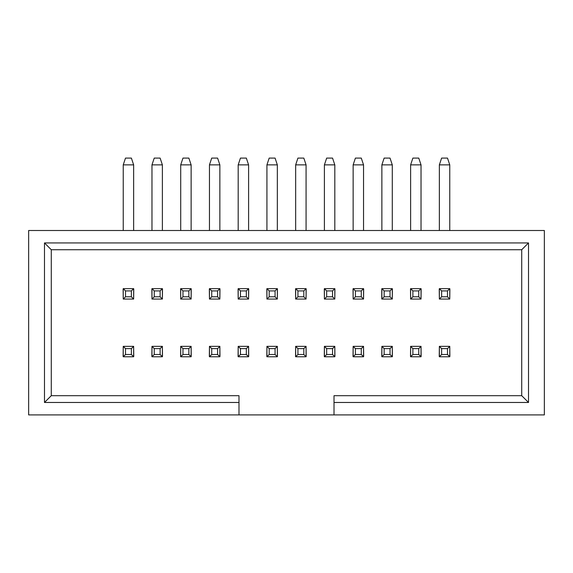 <?xml version="1.0" encoding="UTF-8"?>
<svg xmlns="http://www.w3.org/2000/svg" width="573" height="573" viewBox="0 0 573 573"><rect width="100%" height="100%" fill="white"/><g stroke="black" fill="none" stroke-linecap="round" stroke-linejoin="round"><path stroke-width="0.86" d="M381.768 298.948L381.768 288.993L381.768 298.948M392.29 298.948L392.398 288.993L392.29 298.948M392.29 288.649L392.29 299.056L392.29 288.649L390.027 290.912L390.027 296.793L392.29 299.056L381.876 299.056L381.876 288.649L392.29 288.649L381.876 288.649L381.876 299.056L384.139 296.793L384.139 290.912L381.876 288.649L384.139 290.912L390.027 290.912L392.29 288.649M238.984 395.685L51.276 395.685L238.984 395.685L238.984 402.468L238.984 395.685M334.926 288.993L334.811 298.948L334.926 288.993M324.404 298.948L324.289 288.993L324.404 298.948M410.504 356.42L410.619 346.464L410.504 356.42M421.026 346.464L421.141 356.42L421.026 346.464M421.141 288.993L421.026 298.948L421.141 288.993M410.619 298.948L410.504 288.993L410.619 298.948M449.877 288.993L449.762 298.948L449.877 288.993M439.355 298.948L439.24 288.993L439.355 298.948M381.768 356.42L381.876 346.464L381.768 356.42M392.29 346.464L392.398 356.42L392.29 346.464M363.662 288.993L363.547 298.948L363.662 288.993M353.14 298.948L353.025 288.993L353.14 298.948M306.19 288.993L306.075 298.948L306.19 288.993M295.668 298.948L295.553 288.993L295.668 298.948M277.447 288.993L277.332 298.948L277.447 288.993M266.925 298.948L266.81 288.993L266.925 298.948M248.711 288.993L248.596 298.948L248.711 288.993M238.189 298.948L238.074 288.993L238.189 298.948M219.975 288.993L219.86 298.948L219.975 288.993M209.453 298.948L209.338 288.993L209.453 298.948M295.553 356.42L295.668 346.464L295.553 356.42M306.075 346.464L306.19 356.42L306.075 346.464M209.338 356.42L209.453 346.464L209.338 356.42M219.86 346.464L219.975 356.42L219.86 346.464M151.859 356.42L151.974 346.464L151.859 356.42M162.381 346.464L162.496 356.42L162.381 346.464M133.76 288.993L133.645 298.948L133.76 288.993M123.238 298.948L123.123 288.993L123.238 298.948M191.232 288.993L191.124 298.948L191.232 288.993M180.71 298.948L180.602 288.993L180.71 298.948M180.602 356.42L180.71 346.464L180.602 356.42M191.124 346.464L191.232 356.42L191.124 346.464M324.289 356.42L324.404 346.464L324.289 356.42M334.811 346.464L334.926 356.42L334.811 346.464M266.81 356.42L266.925 346.464L266.81 356.42M277.332 346.464L277.447 356.42L277.332 346.464M123.123 356.42L123.238 346.464L123.123 356.42M133.645 346.464L133.76 356.42L133.645 346.464M238.074 356.42L238.189 346.464L238.074 356.42M248.596 346.464L248.711 356.42L248.596 346.464M353.025 356.42L353.14 346.464L353.025 356.42M363.547 346.464L363.662 356.42L363.547 346.464M162.496 288.993L162.381 298.948L162.496 288.993M151.974 298.948L151.859 288.993L151.974 298.948M439.24 356.42L439.355 346.464L439.24 356.42M449.762 346.464L449.877 356.42L449.762 346.464M51.276 249.728L51.276 395.685L51.276 249.728L44.486 242.938L44.486 402.468L51.276 395.685L44.486 402.468L238.984 402.468L238.984 414.916L334.016 414.916L334.016 395.685L521.724 395.685L521.724 249.728L51.276 249.728L521.724 249.728L521.724 395.685L334.016 395.685L334.016 402.468L528.514 402.468L521.724 395.685L528.514 402.468L528.514 242.938L521.724 249.728L528.514 242.938L44.486 242.938L51.276 249.728M334.811 299.056L324.404 299.056L324.404 288.649L334.811 288.649L334.811 299.056L332.548 296.793L326.667 296.793L324.404 299.056L334.811 299.056L334.811 288.649L324.404 288.649L324.404 299.056L326.667 296.793L326.667 290.912L324.404 288.649L326.667 290.912L332.548 290.912L334.811 288.649L332.548 290.912L332.548 296.793L334.811 299.056M410.619 356.764L410.619 346.35L421.026 346.35L421.026 356.764L410.619 356.764L412.882 354.501L412.882 348.613L410.619 346.35L410.619 356.764L421.026 356.764L421.026 346.35L410.619 346.35L412.882 348.613L418.763 348.613L421.026 346.35L418.763 348.613L418.763 354.501L421.026 356.764L418.763 354.501L412.882 354.501L410.619 356.764M421.026 299.056L410.619 299.056L410.619 288.649L421.026 288.649L421.026 299.056L418.763 296.793L412.882 296.793L410.619 299.056L421.026 299.056L421.026 288.649L410.619 288.649L410.619 299.056L412.882 296.793L412.882 290.912L410.619 288.649L412.882 290.912L418.763 290.912L421.026 288.649L418.763 290.912L418.763 296.793L421.026 299.056M449.762 299.056L439.355 299.056L439.355 288.649L449.762 288.649L449.762 299.056L447.499 296.793L441.618 296.793L439.355 299.056L449.762 299.056L449.762 288.649L439.355 288.649L439.355 299.056L441.618 296.793L441.618 290.912L439.355 288.649L441.618 290.912L447.499 290.912L449.762 288.649L447.499 290.912L447.499 296.793L449.762 299.056M381.876 356.764L381.876 346.35L392.29 346.35L392.29 356.764L381.876 356.764L384.139 354.501L384.139 348.613L381.876 346.35L381.876 356.764L392.29 356.764L392.29 346.35L381.876 346.35L384.139 348.613L390.027 348.613L392.29 346.35L390.027 348.613L390.027 354.501L392.29 356.764L390.027 354.501L384.139 354.501L381.876 356.764M363.547 299.056L353.14 299.056L353.14 288.649L363.547 288.649L363.547 299.056L361.284 296.793L355.403 296.793L353.14 299.056L363.547 299.056L363.547 288.649L353.14 288.649L353.14 299.056L355.403 296.793L355.403 290.912L353.14 288.649L355.403 290.912L361.284 290.912L363.547 288.649L361.284 290.912L361.284 296.793L363.547 299.056M306.075 299.056L295.668 299.056L295.668 288.649L306.075 288.649L306.075 299.056L303.812 296.793L297.924 296.793L295.668 299.056L306.075 299.056L306.075 288.649L295.668 288.649L295.668 299.056L297.924 296.793L297.924 290.912L295.668 288.649L297.924 290.912L303.812 290.912L306.075 288.649L303.812 290.912L303.812 296.793L306.075 299.056M277.332 299.056L266.925 299.056L266.925 288.649L277.332 288.649L277.332 299.056L275.076 296.793L269.188 296.793L266.925 299.056L277.332 299.056L277.332 288.649L266.925 288.649L266.925 299.056L269.188 296.793L269.188 290.912L266.925 288.649L269.188 290.912L275.076 290.912L277.332 288.649L275.076 290.912L275.076 296.793L277.332 299.056M248.596 299.056L238.189 299.056L238.189 288.649L248.596 288.649L248.596 299.056L246.333 296.793L240.452 296.793L238.189 299.056L248.596 299.056L248.596 288.649L238.189 288.649L238.189 299.056L240.452 296.793L240.452 290.912L238.189 288.649L240.452 290.912L246.333 290.912L248.596 288.649L246.333 290.912L246.333 296.793L248.596 299.056M219.86 299.056L209.453 299.056L209.453 288.649L219.86 288.649L219.86 299.056L217.597 296.793L211.716 296.793L209.453 299.056L219.86 299.056L219.86 288.649L209.453 288.649L209.453 299.056L211.716 296.793L211.716 290.912L209.453 288.649L211.716 290.912L217.597 290.912L219.86 288.649L217.597 290.912L217.597 296.793L219.86 299.056M295.668 346.35L306.075 346.35L306.075 356.764L295.668 356.764L295.668 346.35L297.924 348.613L303.812 348.613L306.075 346.35L295.668 346.35L295.668 356.764L306.075 356.764L306.075 346.35L303.812 348.613L303.812 354.501L306.075 356.764L303.812 354.501L297.924 354.501L295.668 356.764L297.924 354.501L297.924 348.613L295.668 346.35M209.453 346.35L219.86 346.35L219.86 356.764L209.453 356.764L209.453 346.35L211.716 348.613L217.597 348.613L219.86 346.35L209.453 346.35L209.453 356.764L219.86 356.764L219.86 346.35L217.597 348.613L217.597 354.501L219.86 356.764L217.597 354.501L211.716 354.501L209.453 356.764L211.716 354.501L211.716 348.613L209.453 346.35M151.974 346.35L162.381 346.35L162.381 356.764L151.974 356.764L151.974 346.35L154.237 348.613L160.118 348.613L162.381 346.35L151.974 346.35L151.974 356.764L162.381 356.764L162.381 346.35L160.118 348.613L160.118 354.501L162.381 356.764L160.118 354.501L154.237 354.501L151.974 356.764L154.237 354.501L154.237 348.613L151.974 346.35M123.238 299.056L123.238 288.649L133.645 288.649L133.645 299.056L123.238 299.056L125.501 296.793L125.501 290.912L123.238 288.649L123.238 299.056L133.645 299.056L133.645 288.649L123.238 288.649L125.501 290.912L131.382 290.912L133.645 288.649L131.382 290.912L131.382 296.793L133.645 299.056L131.382 296.793L125.501 296.793L123.238 299.056M180.71 299.056L180.71 288.649L191.124 288.649L191.124 299.056L180.71 299.056L182.973 296.793L182.973 290.912L180.71 288.649L180.71 299.056L191.124 299.056L191.124 288.649L180.71 288.649L182.973 290.912L188.861 290.912L191.124 288.649L188.861 290.912L188.861 296.793L191.124 299.056L188.861 296.793L182.973 296.793L180.71 299.056M180.71 356.764L180.71 346.35L191.124 346.35L191.124 356.764L180.71 356.764L182.973 354.501L182.973 348.613L180.71 346.35L180.71 356.764L191.124 356.764L191.124 346.35L180.71 346.35L182.973 348.613L188.861 348.613L191.124 346.35L188.861 348.613L188.861 354.501L191.124 356.764L188.861 354.501L182.973 354.501L180.71 356.764M334.811 356.764L324.404 356.764L324.404 346.35L334.811 346.35L334.811 356.764L332.548 354.501L326.667 354.501L324.404 356.764L334.811 356.764L334.811 346.35L324.404 346.35L324.404 356.764L326.667 354.501L326.667 348.613L324.404 346.35L326.667 348.613L332.548 348.613L334.811 346.35L332.548 348.613L332.548 354.501L334.811 356.764M277.332 356.764L266.925 356.764L266.925 346.35L277.332 346.35L277.332 356.764L275.076 354.501L269.188 354.501L266.925 356.764L277.332 356.764L277.332 346.35L266.925 346.35L266.925 356.764L269.188 354.501L269.188 348.613L266.925 346.35L269.188 348.613L275.076 348.613L277.332 346.35L275.076 348.613L275.076 354.501L277.332 356.764M133.645 356.764L123.238 356.764L123.238 346.35L133.645 346.35L133.645 356.764L131.382 354.501L125.501 354.501L123.238 356.764L133.645 356.764L133.645 346.35L123.238 346.35L123.238 356.764L125.501 354.501L125.501 348.613L123.238 346.35L125.501 348.613L131.382 348.613L133.645 346.35L131.382 348.613L131.382 354.501L133.645 356.764M248.596 356.764L238.189 356.764L238.189 346.35L248.596 346.35L248.596 356.764L246.333 354.501L240.452 354.501L238.189 356.764L248.596 356.764L248.596 346.35L238.189 346.35L238.189 356.764L240.452 354.501L240.452 348.613L238.189 346.35L240.452 348.613L246.333 348.613L248.596 346.35L246.333 348.613L246.333 354.501L248.596 356.764M363.547 356.764L353.14 356.764L353.14 346.35L363.547 346.35L363.547 356.764L361.284 354.501L355.403 354.501L353.14 356.764L363.547 356.764L363.547 346.35L353.14 346.35L353.14 356.764L355.403 354.501L355.403 348.613L353.14 346.35L355.403 348.613L361.284 348.613L363.547 346.35L361.284 348.613L361.284 354.501L363.547 356.764M151.974 288.649L162.381 288.649L162.381 299.056L151.974 299.056L151.974 288.649L154.237 290.912L160.118 290.912L162.381 288.649L151.974 288.649L151.974 299.056L162.381 299.056L162.381 288.649L160.118 290.912L160.118 296.793L162.381 299.056L160.118 296.793L154.237 296.793L151.974 299.056L154.237 296.793L154.237 290.912L151.974 288.649M449.762 356.764L439.355 356.764L439.355 346.35L449.762 346.35L449.762 356.764L447.499 354.501L441.618 354.501L439.355 356.764L449.762 356.764L449.762 346.35L439.355 346.35L439.355 356.764L441.618 354.501L441.618 348.613L439.355 346.35L441.618 348.613L447.499 348.613L449.762 346.35L447.499 348.613L447.499 354.501L449.762 356.764M390.027 290.912L384.139 290.912L384.139 296.793L390.027 296.793L390.027 290.912M392.29 299.056L390.027 296.793L384.139 296.793L381.876 299.056L392.29 299.056M44.486 402.468L44.486 242.938L528.514 242.938L528.514 402.468L334.016 402.468L334.016 414.916L544.35 414.916L544.35 230.496L28.65 230.496L28.65 414.916L238.984 414.916L238.984 402.468L44.486 402.468M544.35 414.916L28.65 414.916L28.65 230.496L544.35 230.496L544.35 414.916M332.548 290.912L326.667 290.912L326.667 296.793L332.548 296.793L332.548 290.912M418.763 348.613L412.882 348.613L412.882 354.501L418.763 354.501L418.763 348.613M418.763 290.912L412.882 290.912L412.882 296.793L418.763 296.793L418.763 290.912M447.499 290.912L441.618 290.912L441.618 296.793L447.499 296.793L447.499 290.912M390.027 348.613L384.139 348.613L384.139 354.501L390.027 354.501L390.027 348.613M361.284 290.912L355.403 290.912L355.403 296.793L361.284 296.793L361.284 290.912M303.812 290.912L297.924 290.912L297.924 296.793L303.812 296.793L303.812 290.912M275.076 290.912L269.188 290.912L269.188 296.793L275.076 296.793L275.076 290.912M246.333 290.912L240.452 290.912L240.452 296.793L246.333 296.793L246.333 290.912M217.597 290.912L211.716 290.912L211.716 296.793L217.597 296.793L217.597 290.912M303.812 348.613L297.924 348.613L297.924 354.501L303.812 354.501L303.812 348.613M217.597 348.613L211.716 348.613L211.716 354.501L217.597 354.501L217.597 348.613M160.118 348.613L154.237 348.613L154.237 354.501L160.118 354.501L160.118 348.613M131.382 290.912L125.501 290.912L125.501 296.793L131.382 296.793L131.382 290.912M188.861 290.912L182.973 290.912L182.973 296.793L188.861 296.793L188.861 290.912M188.861 348.613L182.973 348.613L182.973 354.501L188.861 354.501L188.861 348.613M332.548 348.613L326.667 348.613L326.667 354.501L332.548 354.501L332.548 348.613M275.076 348.613L269.188 348.613L269.188 354.501L275.076 354.501L275.076 348.613M131.382 348.613L125.501 348.613L125.501 354.501L131.382 354.501L131.382 348.613M246.333 348.613L240.452 348.613L240.452 354.501L246.333 354.501L246.333 348.613M361.284 348.613L355.403 348.613L355.403 354.501L361.284 354.501L361.284 348.613M160.118 290.912L154.237 290.912L154.237 296.793L160.118 296.793L160.118 290.912M447.499 348.613L441.618 348.613L441.618 354.501L447.499 354.501L447.499 348.613M123.238 230.496L123.238 164.874L123.238 230.496M133.645 164.874L133.645 230.496L133.645 164.874L123.238 164.874L125.501 158.084L123.238 164.874L133.645 164.874L131.382 158.084L133.645 164.874M151.974 230.496L151.974 164.874L151.974 230.496M162.381 164.874L162.381 230.496L162.381 164.874L151.974 164.874L154.237 158.084L151.974 164.874L162.381 164.874L160.118 158.084L162.381 164.874M180.71 230.496L180.71 164.874L180.71 230.496M191.124 164.874L191.124 230.496L191.124 164.874L180.71 164.874L182.973 158.084L180.71 164.874L191.124 164.874L188.861 158.084L191.124 164.874M219.86 164.874L219.86 230.496L219.86 164.874L209.453 164.874L209.453 230.496L209.453 164.874L211.716 158.084L217.597 158.084L219.86 164.874L217.597 158.084L211.716 158.084L209.453 164.874L219.86 164.874M238.189 230.496L238.189 164.874L238.189 230.496M248.596 164.874L248.596 230.496L248.596 164.874L238.189 164.874L240.452 158.084L238.189 164.874L248.596 164.874L246.333 158.084L248.596 164.874M277.332 164.874L277.332 230.496L277.332 164.874L266.925 164.874L266.925 230.496L266.925 164.874L269.188 158.084L275.076 158.084L277.332 164.874L275.076 158.084L269.188 158.084L266.925 164.874L277.332 164.874M306.075 164.874L306.075 230.496L306.075 164.874L295.668 164.874L295.668 230.496L295.668 164.874L297.924 158.084L303.812 158.084L306.075 164.874L303.812 158.084L297.924 158.084L295.668 164.874L306.075 164.874M334.811 164.874L334.811 230.496L334.811 164.874L324.404 164.874L324.404 230.496L324.404 164.874L326.667 158.084L332.548 158.084L334.811 164.874L332.548 158.084L326.667 158.084L324.404 164.874L334.811 164.874M363.547 164.874L363.547 230.496L363.547 164.874L353.14 164.874L353.14 230.496L353.14 164.874L355.403 158.084L361.284 158.084L363.547 164.874L361.284 158.084L355.403 158.084L353.14 164.874L363.547 164.874M381.876 230.496L381.876 164.874L381.876 230.496M392.29 164.874L392.29 230.496L392.29 164.874L381.876 164.874L384.139 158.084L381.876 164.874L392.29 164.874L390.027 158.084L392.29 164.874M410.619 230.496L410.619 164.874L410.619 230.496M421.026 164.874L421.026 230.496L421.026 164.874L410.619 164.874L412.882 158.084L410.619 164.874L421.026 164.874L418.763 158.084L421.026 164.874M439.355 230.496L439.355 164.874L439.355 230.496M449.762 164.874L449.762 230.496L449.762 164.874L439.355 164.874L441.618 158.084L439.355 164.874L449.762 164.874L447.499 158.084L449.762 164.874M131.382 158.084L125.501 158.084L131.382 158.084M160.118 158.084L154.237 158.084L160.118 158.084M188.861 158.084L182.973 158.084L188.861 158.084M246.333 158.084L240.452 158.084L246.333 158.084M390.027 158.084L384.139 158.084L390.027 158.084M418.763 158.084L412.882 158.084L418.763 158.084M447.499 158.084L441.618 158.084L447.499 158.084"/></g></svg>
